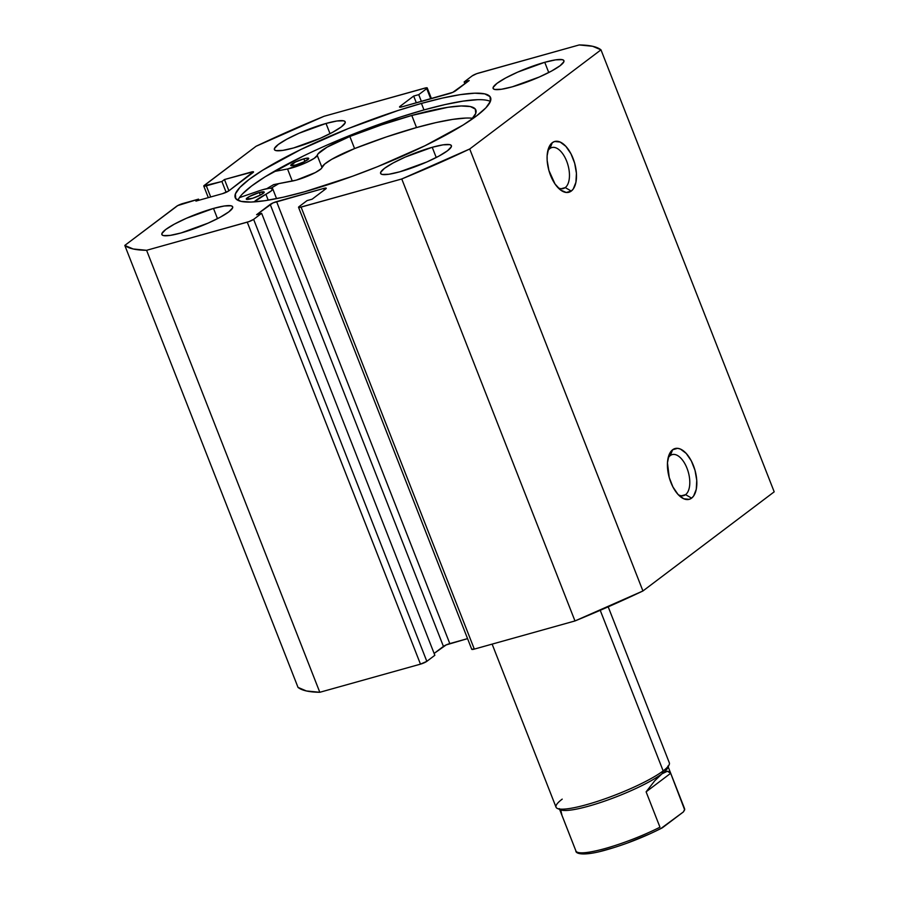 <?xml version="1.0" encoding="UTF-8"?>
<svg xmlns="http://www.w3.org/2000/svg" width="899" height="899" viewBox="0 0 899 899"><rect width="100%" height="100%" fill="white"/><g stroke="black" fill="none" stroke-linecap="round" stroke-linejoin="round"><path stroke-width="1.35" d="M685.577 494.652A21.295 10.81 74.4 0 0 687.005 468.244A21.295 10.81 74.4 0 0 670.261 455.568L672.643 449.747A26.363 13.384 -105.6 0 1 693.376 465.435A26.363 13.384 -105.6 0 1 691.612 498.136L685.577 494.652L681.509 495.787L685.577 494.652A21.295 10.81 -105.6 0 1 683.656 495.619A21.295 10.81 -105.6 0 1 678.262 494.675A21.295 10.81 74.4 0 0 685.577 494.652L691.612 498.136L693.623 496.012L696.264 489.337L696.747 480.313L695.017 470.323L691.309 460.884L686.218 453.433L680.498 449.095L677.677 448.331L672.643 449.747L669.058 454.838L667.463 462.839L669.238 477.549L672.946 486.988L678.037 494.45L683.757 498.776L689.23 499.327L691.612 498.136A26.363 13.384 -105.6 0 1 680.262 496.574A26.363 13.384 -105.6 0 1 668.8 455.546A26.363 13.384 -105.6 0 1 672.643 449.747L670.261 455.568A21.295 10.81 -105.6 0 1 672.194 454.613A21.295 10.81 -105.6 0 1 687.713 470.199A21.295 10.81 -105.6 0 1 685.577 494.652M565.246 187.588A21.295 10.81 74.4 0 0 566.673 161.191A21.295 10.81 74.4 0 0 549.93 148.515L552.312 142.683A26.363 13.384 -105.6 0 1 573.045 158.37A26.363 13.384 -105.6 0 1 571.27 191.071L565.246 187.588L561.167 188.734L565.246 187.588A21.295 10.81 -105.6 0 1 563.313 188.554A21.295 10.81 -105.6 0 1 557.919 187.621A21.295 10.81 74.4 0 0 565.246 187.588L571.27 191.071L573.281 188.947L575.922 182.272L576.416 173.249L574.675 163.258L570.977 153.819L565.876 146.368L560.156 142.042L554.683 141.491L552.312 142.683L548.727 147.773L547.131 155.774L547.165 160.494L548.907 170.484L555.02 183.98L560.538 189.992L566.246 192.476L571.27 191.071A26.363 13.384 -105.6 0 1 559.931 189.509A26.363 13.384 -105.6 0 1 548.457 148.481A26.363 13.384 -105.6 0 1 552.312 142.683L549.93 148.515A21.295 10.81 -105.6 0 1 551.851 147.548A21.295 10.81 -105.6 0 1 567.381 163.135A21.295 10.81 -105.6 0 1 565.246 187.588M421.429 103.419A137.131 23.104 158.6 0 1 490.573 97.586A137.131 23.104 158.6 0 1 433.104 141.716A137.131 23.104 158.6 0 1 304.368 191.835L352.363 176.294L377.445 166.708L424.98 145.739L463.075 125.051L476.672 115.814L485.909 107.801L490.416 101.317L490.022 96.62L484.741 93.878L474.773 93.193L460.513 94.609L442.499 98.058L421.429 103.419L398.1 110.476L348.351 128.535L300.805 149.515L262.722 170.203L249.113 179.44L239.876 187.453L235.381 193.937L235.774 198.634L241.056 201.376L251.012 202.061L265.272 200.646L283.286 197.196L304.368 191.835A137.131 23.104 158.6 0 1 235.223 197.656A137.131 23.104 158.6 0 1 292.681 153.538A137.131 23.104 158.6 0 1 421.429 103.419L423.98 109.925L421.429 103.419M490.371 101.43A137.131 23.104 -21.4 0 0 423.98 109.925A137.131 23.104 -21.4 0 0 237.965 200.342M213.501 208.433L217.502 218.659L213.501 208.433L186.441 218.266L174.339 224.154L165.719 229.515L161.91 233.538L162.022 234.841L163.483 235.594L170.203 235.392L181.047 232.953A38.016 6.405 158.6 0 1 161.876 234.572A38.016 6.405 158.6 0 1 177.8 222.334A38.016 6.405 158.6 0 1 213.501 208.433A38.016 6.405 158.6 0 1 232.672 206.826A38.016 6.405 158.6 0 1 216.738 219.053A38.016 6.405 158.6 0 1 181.047 232.953L208.107 223.121L220.21 217.232L228.818 211.872L232.627 207.86L232.515 206.556L231.054 205.792L224.334 205.995L213.501 208.433M326.022 123.455L330.023 133.67L326.022 123.455L298.962 133.277L286.848 139.165L278.24 144.525L274.431 148.549L274.543 149.852L276.004 150.616L282.724 150.403L293.557 147.964A38.016 6.405 158.6 0 1 274.386 149.582A38.016 6.405 158.6 0 1 290.321 137.345A38.016 6.405 158.6 0 1 326.022 123.455A38.016 6.405 158.6 0 1 345.194 121.837A38.016 6.405 158.6 0 1 329.259 134.063A38.016 6.405 158.6 0 1 293.557 147.964L320.617 138.143L332.72 132.254L341.339 126.883L345.149 122.871L345.036 121.567L343.575 120.803L336.855 121.005L326.022 123.455M432.228 147.29L436.24 157.516L432.228 147.29L405.168 157.111L393.065 163L384.446 168.36L380.648 172.383L380.749 173.687L382.221 174.451L388.93 174.249L399.774 171.799A38.016 6.405 158.6 0 1 380.603 173.417A38.016 6.405 158.6 0 1 396.538 161.191A38.016 6.405 158.6 0 1 432.228 147.29A38.016 6.405 158.6 0 1 451.399 145.672A38.016 6.405 158.6 0 1 435.464 157.909A38.016 6.405 158.6 0 1 399.774 171.799L426.834 161.977L438.937 156.089L447.545 150.729L451.354 146.706L451.242 145.402L449.781 144.638L443.061 144.84L432.228 147.29M544.749 62.301L548.75 72.527L544.749 62.301L517.689 72.122L505.586 78.011L496.967 83.382L493.158 87.394L493.27 88.698L494.731 89.462L501.451 89.259L512.284 86.821A38.016 6.405 158.6 0 1 493.113 88.428A38.016 6.405 158.6 0 1 509.048 76.201A38.016 6.405 158.6 0 1 544.749 62.301A38.016 6.405 158.6 0 1 563.92 60.683A38.016 6.405 158.6 0 1 547.985 72.92A38.016 6.405 158.6 0 1 512.284 86.821L539.344 76.988L551.458 71.1L560.066 65.739L563.875 61.716L563.763 60.413L562.302 59.66L555.582 59.862L544.749 62.301M253.552 171.911L253.54 171.9A5.068 0.854 158.6 0 0 250.99 172.114L251.596 173.664L250.99 172.114L224.48 179.53L228.908 190.802L224.48 179.53L221.884 181.486L226.143 192.33L221.884 181.486L206.321 185.835L210.692 196.971L206.321 185.835A5.068 0.854 158.6 0 1 203.77 186.059A5.068 0.854 158.6 0 1 204.287 185.385L256.069 146.267A258.541 43.557 158.6 0 1 324.022 116.286L424.688 88.147A5.068 0.854 158.6 0 1 427.25 87.933A5.068 0.854 158.6 0 1 426.733 88.608L418.732 94.653L421.384 101.418L418.732 94.653L413.675 96.058L416.338 102.834L413.675 96.058L400.044 106.352L400.37 107.172L400.044 106.352A5.068 0.854 158.6 0 0 399.538 107.026A5.068 0.854 158.6 0 0 402.089 106.812L449.197 93.642A5.068 0.854 158.6 0 0 455.568 90.833L469.199 80.539L464.154 81.944L464.884 83.798L464.154 81.944L472.166 75.898A5.068 0.854 158.6 0 1 478.526 73.089L579.192 44.95A258.541 43.557 158.6 0 1 600.981 49.838L774.196 491.832L642.931 590.969L469.716 148.987L600.981 49.838L469.716 148.987L401.763 178.968L299.648 207.433L298.547 207.186L299.052 206.646L307.065 200.601L312.11 199.196L325.741 188.891L326.034 188.082L323.696 188.442L272.981 202.916L256.586 214.715L261.631 213.299L253.63 219.356L249.034 221.592L146.593 250.304L133.176 248.978L124.804 245.416L177.732 205.59L198.522 199.14L195.926 201.095L222.424 193.69L228.796 190.88L253.327 171.765L224.48 179.53L221.884 181.486L203.781 185.913L256.069 146.267L324.022 116.286L426.137 87.821L427.239 88.068L426.733 88.608L418.732 94.653L413.675 96.058L400.044 106.352L399.752 107.172L402.089 106.812L452.804 92.339L469.199 80.539L464.154 81.944L472.166 75.898L476.751 73.662L579.192 44.95L592.621 46.276L600.981 49.838L774.196 491.832L642.931 590.969L574.978 620.951L474.312 649.1L471.761 649.168M253.54 171.9A5.068 0.854 158.6 0 1 253.024 172.574L228.796 190.88A5.068 0.854 158.6 0 1 222.424 193.69L195.926 201.095L198.522 199.14L182.958 203.489A5.068 0.854 158.6 0 0 176.586 206.298L124.804 245.416A258.541 43.557 158.6 0 0 146.593 250.304L319.808 692.286L306.379 690.96L298.019 687.398A258.541 43.557 -21.4 0 0 319.808 692.286L420.474 664.147L247.259 222.165L420.474 664.147L319.808 692.286L146.593 250.304L247.259 222.165A5.068 0.854 158.6 0 0 253.63 219.356L426.834 661.338L420.474 664.147A5.068 0.854 -21.4 0 0 426.834 661.338L434.846 655.292L261.631 213.299L434.846 655.292L426.834 661.338L253.63 219.356L261.631 213.299L256.586 214.715L270.217 204.421A5.068 0.854 158.6 0 1 276.589 201.612L449.803 643.594L467.57 638.627L446.196 644.909L434.116 653.438L443.432 646.403L270.217 204.421L443.432 646.403A5.068 0.854 -21.4 0 1 449.803 643.594L276.589 201.612L323.696 188.442L324.303 189.981L323.696 188.442A5.068 0.854 158.6 0 1 326.258 188.217A5.068 0.854 158.6 0 1 325.741 188.891L312.11 199.196L307.065 200.601L299.052 206.646A5.068 0.854 158.6 0 0 298.547 207.321L471.75 649.314A5.068 0.854 -21.4 0 0 474.312 649.1L301.098 207.107L401.763 178.968L574.978 620.951L474.312 649.1L301.098 207.107A5.068 0.854 158.6 0 1 298.547 207.321M124.804 245.416L298.019 687.398L124.804 245.416M426.733 88.608L430.733 98.811L426.733 88.608M198.522 199.14L198.96 200.252L198.522 199.14M477.324 99.71L463.064 101.126L445.05 104.576L423.98 109.925L400.651 116.982L350.902 135.052M303.356 156.021L265.272 176.71L251.664 185.947L242.438 193.959M273.656 184.621A144.481 24.34 -21.4 0 0 266.801 188.689L273.656 184.621L292.276 181.07L287.534 168.978L273.824 171.585L287.534 168.978L292.276 181.07A18.755 3.158 -21.4 0 0 311.043 174.676A18.755 3.158 -21.4 0 0 321.988 167.484L317.246 155.392A18.755 3.158 158.6 0 1 306.301 162.573A18.755 3.158 158.6 0 1 287.534 168.978L306.301 162.573L314.111 158.415L317.246 155.392A37.511 6.315 158.6 0 1 349.846 136.479L354.588 148.571A37.511 6.315 -21.4 0 0 321.988 167.484L317.246 155.392L318.032 153.864L327.022 147.189L349.846 136.479A126.703 21.351 158.6 0 1 411.787 115.465A126.703 21.351 158.6 0 1 475.863 110.026A126.703 21.351 158.6 0 1 471.424 119.589L475.74 113.42L475.324 109.094L470.413 106.576L461.165 105.97L447.949 107.284L411.787 115.465L416.518 127.557L411.787 115.465L381.682 124.826L349.846 136.479L354.588 148.571L331.753 159.292L324.708 164.034L321.1 168.787L315.403 172.529L296.355 180.103L273.656 184.621M271.048 188.172L278.566 183.688A137.131 23.104 158.6 0 0 271.048 188.172M668.058 458.209A21.295 10.81 -105.6 0 1 670.261 455.568A21.295 10.81 74.4 0 0 668.058 458.209M547.727 151.144A21.295 10.81 -105.6 0 1 549.93 148.515A21.295 10.81 74.4 0 0 547.727 151.144M469.716 148.987A258.541 43.557 158.6 0 1 401.763 178.968L574.978 620.951A258.541 43.557 -21.4 0 0 642.931 590.969L469.716 148.987M271.161 188.172A136.873 23.059 158.6 0 1 278.735 183.654L271.161 188.172M492.124 644.111L556.043 807.212A60.829 10.249 -21.4 0 0 601.15 800.144A60.829 10.249 -21.4 0 0 663.159 770.904L600.229 610.309L663.159 770.904L661.967 773.814A58.3 9.822 -21.4 0 0 667.687 767.948L669.126 764.779A60.829 10.249 158.6 0 1 663.159 770.904A60.829 10.249 -21.4 0 0 669.328 762.824L608.196 606.836M557.515 808.516L560.729 809.864A58.3 9.822 -21.4 0 0 607.151 800.234A58.3 9.822 -21.4 0 0 661.967 773.814L663.159 770.904A60.829 10.249 158.6 0 1 605.96 798.469A60.829 10.249 158.6 0 1 557.515 808.516A60.829 10.249 158.6 0 1 562.212 799.132M559.313 808.617L575.911 850.948A58.3 9.822 -21.4 0 0 659.967 827.204L646.111 791.839L654.708 780.838L661.967 773.814A58.3 9.822 158.6 0 1 603.813 801.402A58.3 9.822 158.6 0 1 559.549 809.021M667.979 766.532A58.3 9.822 158.6 0 1 661.967 773.814L667.418 771.241L670.676 773.286L684.544 808.639A58.3 9.822 -21.4 0 0 684.465 808.403L684.622 808.92M560.965 810.932L561.976 815.359L575.832 850.724M661.394 828.148L683.409 811.909L684.656 809.842L670.676 773.286L646.111 791.839L659.967 827.204A58.3 9.822 158.6 0 1 575.922 850.993M661.967 773.814L654.708 780.838L646.111 791.839L670.676 773.286L669.339 771.69L667.418 771.241L661.967 773.814M580.102 853.365L589.924 853.432M600.611 851.331L613.657 847.678M628.064 842.768L649.719 833.901M656.394 830.766L662.552 827.653L683.409 811.909L684.678 809.269M251.147 198.713A9.631 1.618 158.6 0 1 246.27 199.129A9.631 1.618 158.6 0 1 250.304 196.038A9.631 1.618 158.6 0 1 259.339 192.51L260.362 195.105L259.339 192.51L249.416 196.499L246.315 199.196L252.788 198.218L261.07 194.735L264.171 192.026L259.339 192.51A9.631 1.618 158.6 0 1 264.216 192.094A9.631 1.618 158.6 0 1 260.182 195.195A9.631 1.618 158.6 0 1 251.147 198.713M295.647 165.023A9.631 1.618 158.6 0 1 290.782 165.438A9.631 1.618 158.6 0 1 294.816 162.337A9.631 1.618 158.6 0 1 303.851 158.82L304.862 161.415L303.851 158.82L295.378 162.056L290.827 165.506L295.647 165.023L304.12 161.786L308.705 158.662L307.604 158.1L303.851 158.82A9.631 1.618 158.6 0 1 308.717 158.404A9.631 1.618 158.6 0 1 304.682 161.505A9.631 1.618 158.6 0 1 295.647 165.023M258.271 191.127A18.755 3.158 158.6 0 1 263.216 189.577A18.755 3.158 158.6 0 1 272.712 188.768A18.755 3.158 158.6 0 1 265.902 194.263L268.217 200.174L265.902 194.263L254.102 201.904A37.511 6.315 158.6 0 1 265.902 194.263L271.273 190.891L272.678 188.7L269.745 188.217L263.216 189.577A18.755 3.158 158.6 0 0 258.271 191.127L239.426 197.634L258.271 191.127M472.638 118.263A126.703 21.351 -21.4 0 0 416.518 127.557A126.703 21.351 -21.4 0 0 354.588 148.571L386.424 136.918L416.518 127.557L436.015 122.59L452.691 119.387L465.907 118.061M203.77 186.059L208.31 197.634M427.25 87.945L431.43 98.609M667.878 766.072L684.465 808.403M662.158 827.912C643.684 837.306 624.547 844.779 604.735 850.319C580.911 856.893 575.405 852.926 575.911 850.948M276.566 198.634L272.712 188.768"/></g></svg>
